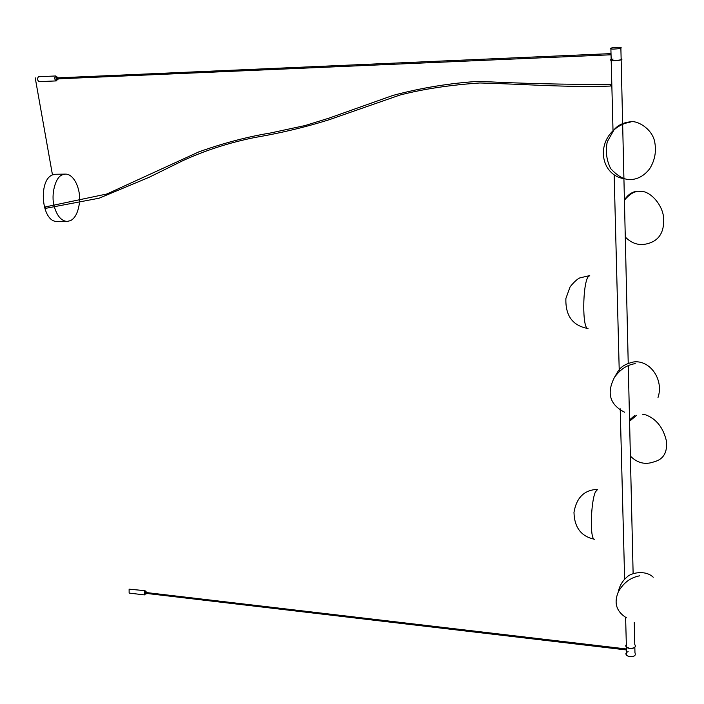 <?xml version="1.0" encoding="UTF-8"?>
<svg xmlns="http://www.w3.org/2000/svg" width="704" height="704" viewBox="0 0 704 704"><rect width="100%" height="100%" fill="white"/><g stroke="black" fill="none" stroke-linecap="round" stroke-linejoin="round"><path stroke-width="1.06" d="M144.892 593.701L144.584 591.879L145.147 591.941M146.564 593.437L146.01 594.009L146.001 592.046L146.687 592.592M145.772 591.835L145.033 590.682L144.426 590.964L144.434 594.898L145.473 593.947M145.033 590.682L129.114 589.178L129.131 593.085L144.434 594.898M612.814 49.104C619.555 48.84 622.239 48.277 620.866 47.414L618.913 47.274C612.207 47.538 609.532 48.101 610.896 48.963L612.814 49.104M613.07 59.074C610.342 59.55 609.717 59.981 611.186 60.377L613.105 60.535C619.432 60.342 622.204 59.778 621.438 58.872M611.169 59.717L611.714 60.579L613.202 60.676C617.769 60.623 620.638 60.201 621.79 59.418M610.386 60.078L615.138 60.685C619.52 60.386 621.782 59.919 621.94 59.277M626.322 644.318L626.393 647.082L629.763 648.402C634.577 648.305 636.249 646.994 634.77 644.468L634.26 622.345M628.126 651.675C625.838 652.538 625.328 653.752 626.604 655.327L628.241 656.269C633.934 657.078 636.178 655.899 634.964 652.705L634.832 647.231M626.322 644.442L625.662 645.876L626.393 647.205L628.038 648.129C632.28 649 634.762 648.27 635.51 645.929M626.322 644.486L625.803 645.753L626.384 646.914M57.156 77.15L55.669 75.997C54.27 77.906 54.49 79.543 56.311 80.907L57.385 79.622M38.861 76.745L38.465 76.762C37.039 78.663 37.259 80.291 39.116 81.646L39.318 81.611M56.302 79.658L56.082 77.211M58.353 78.839L57.798 79.605L57.473 77.15L58.265 77.845M54.63 207.706C57.402 216.383 61.547 220.968 67.074 221.461L70.541 220.616C75.038 218.293 77.959 212.652 79.323 203.694M79.473 202.162C80.898 189.112 73.929 173.853 65.49 174.117L62.515 174.777C55.378 176.669 50.706 194.982 54.252 206.281M65.49 174.117L55.475 174.249L52.474 174.909C38.034 180.127 41.457 222.279 57.094 221.434L67.074 221.461M610.315 86.073C566.333 87.56 525.87 84.181 479.802 82.975C449.759 85.017 423.086 89.065 399.784 95.093L329.182 119.724C305.65 127.125 280.87 133.047 254.839 137.491C229.249 142.639 205.19 150.392 182.662 160.758L148.949 177.373L99.15 198.194L45.804 208.305L45.698 206.853L106.99 193.961L198.836 151.888C223.749 143.026 247.57 136.743 270.31 133.03L305.131 125.541L329.023 118.131L392.902 95.436C421.221 87.85 449.856 83.151 478.817 81.33C523.336 83.6 567.169 84.603 610.324 84.339L610.315 86.073L610.324 84.339M35.2 77.774L52.474 174.909M639.734 575.802C630.309 577.562 623.128 583.026 618.2 592.178C613.73 603.143 616.484 611.697 626.472 617.83M594.502 539.246C581.231 536.51 574.394 527.551 573.98 512.362C576.514 497.49 584.399 489.826 597.643 489.377L595.408 491.946C590.726 501.961 589.67 539.889 594.519 539.255M630.388 456.095C637.366 463.082 645.225 465.001 653.946 461.859C663.652 459.325 667.762 452.162 666.274 440.37C663.018 427.372 656.198 418.88 645.832 414.902L642.321 414.181M634.973 415.281L629.543 419.883M630.08 122.294C624.527 122.936 619.168 125.453 613.985 129.87C595.778 146.054 602.228 175.085 623.797 178.684M625.284 237.002C631.84 243.681 639.267 245.907 647.557 243.672C658.988 240.706 664.356 232.197 663.661 218.152C662.798 205.418 651.35 192.034 641.678 191.303L637.419 191.198C632.025 191.787 627.695 194.744 624.422 200.059M588.122 276.83C582.542 284.39 582.102 329.331 588.007 328.504C572.695 325.785 565.321 315.77 565.893 298.452L570.134 286.792C574.006 282.049 577.227 279.092 579.788 277.913L589.741 275.59L588.122 276.83M635.219 363.642C626.974 364.874 620.039 369.486 614.407 377.476C606.408 393.122 609.814 404.721 624.624 412.245M144.584 593.842L146.01 594.009M146.309 591.906L144.883 591.738M620.884 48.259L621.13 58.802M611.186 60.377L610.896 48.963M621.157 59.866L622.635 123.614M622.653 124.318L628.223 363.334M628.276 365.631L633.125 573.602M626.393 647.082L625.618 617.399M624.633 579.26L620.215 408.83M619.256 371.58L614.161 174.918M613.017 130.786L611.195 60.553M626.604 655.327L626.393 647.205M56.311 80.907L39.116 81.646M38.658 76.727L55.862 75.962M55.977 77.202L57.578 77.132M57.798 79.605L56.206 79.675M653.242 577.227C645.269 569.492 630.467 573.003 627 577.06C622.442 580.853 619.511 585.895 618.2 592.178M636.733 415.254L629.57 421.194M649.704 168.714C655.081 160.081 656.665 150.726 654.438 140.642C651.112 127.943 637.146 120.789 631.453 121.713C623.621 122.373 617.795 125.092 613.985 129.87L607.253 141.821C605.378 151.404 606.522 160.345 610.694 168.626C617.047 175.463 622.978 179.098 628.478 179.529L633.16 179.326C639.487 178.341 645.005 174.794 649.704 168.714M637.419 191.198C636.082 192.025 631.99 191.391 624.422 200.174M658.002 397.496C664.127 379.694 649.898 359.418 633.292 362.014C620.101 365.297 618.992 369.82 614.407 377.476M625.926 649.889L145.631 593.322M145.746 592.478L626.006 648.912M57.103 78.892L610.456 54.806M610.456 53.636L57.015 77.898"/></g></svg>
